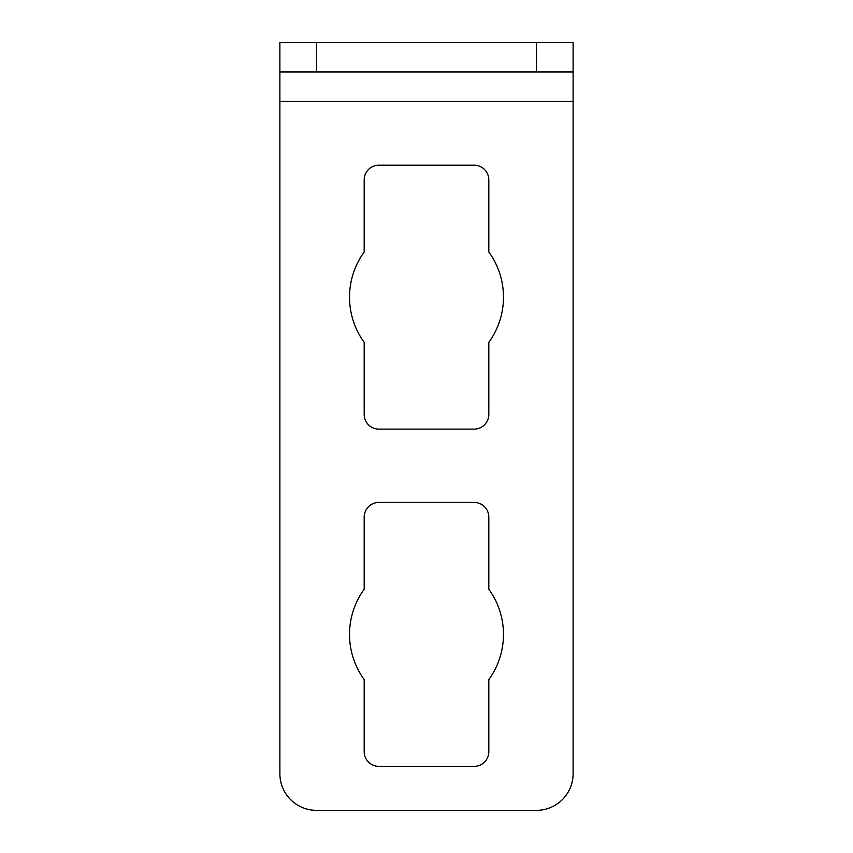 <?xml version="1.0" encoding="UTF-8"?>
<svg xmlns="http://www.w3.org/2000/svg" width="853" height="853" viewBox="0 0 853 853"><rect width="100%" height="100%" fill="white"/><g stroke="black" fill="none" stroke-linecap="round" stroke-linejoin="round"><path stroke-width="1.28" d="M316.527 71.972L279.88 71.972L279.88 773.692A36.658 36.658 0 0 0 316.527 810.35L536.473 810.35A36.658 36.658 0 0 0 573.12 773.692L573.12 71.972L316.527 71.972L316.527 42.65L279.88 42.65L279.88 71.972M488.812 679.596L488.812 751.696A14.661 14.661 0 0 1 474.151 766.367L378.849 766.367A14.661 14.661 0 0 1 364.188 751.696L364.188 679.596A76.973 76.973 0 0 1 364.188 589.21L364.188 517.099A14.661 14.661 0 0 1 378.849 502.438L474.151 502.438A14.661 14.661 0 0 1 488.812 517.099L488.812 589.21A76.973 76.973 0 0 1 488.812 679.596M488.812 251.976A76.973 76.973 0 0 1 488.812 342.362L488.812 414.462A14.661 14.661 0 0 1 474.151 429.123L378.849 429.123A14.661 14.661 0 0 1 364.188 414.462L364.188 342.362A76.973 76.973 0 0 1 364.188 251.976L364.188 179.866A14.661 14.661 0 0 1 378.849 165.205L474.151 165.205A14.661 14.661 0 0 1 488.812 179.866L488.812 251.976M573.12 71.972L573.12 42.65L316.527 42.65M573.12 101.304L279.88 101.304M536.473 71.972L536.473 42.65"/></g></svg>
